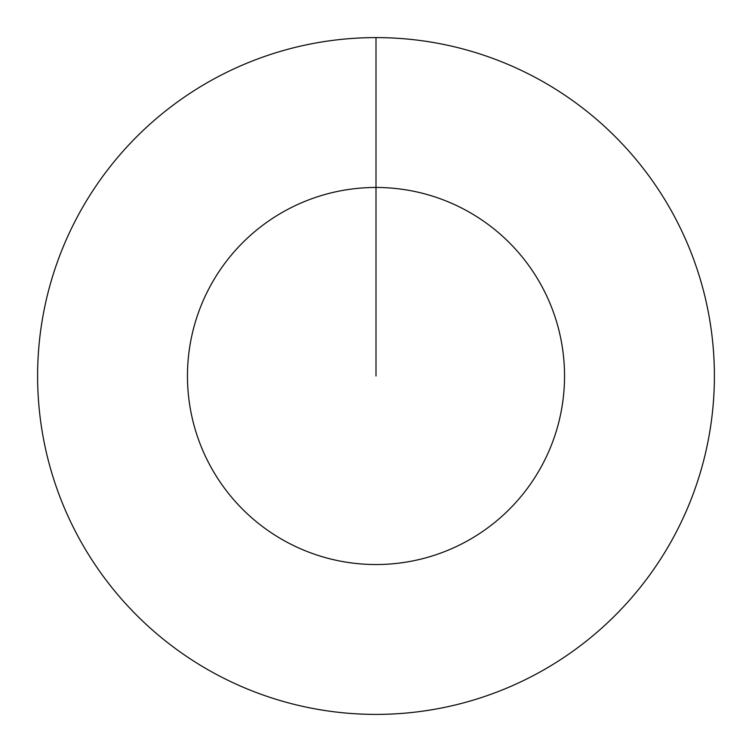 <?xml version="1.0" encoding="UTF-8"?>
<svg xmlns="http://www.w3.org/2000/svg" width="752" height="752" viewBox="0 0 752 752"><rect width="100%" height="100%" fill="white"/><g stroke="black" fill="none" stroke-linecap="round" stroke-linejoin="round"><path stroke-width="1.13" d="M376 37.6A338.4 338.4 0 0 1 714.4 376A338.4 338.4 0 0 1 376 714.4A338.4 338.4 0 0 1 37.6 376A338.4 338.4 0 0 1 376 37.6L376 187.464A188.536 188.536 0 0 1 564.536 376A188.536 188.536 0 0 1 376 564.536A188.536 188.536 0 0 1 187.464 376A188.536 188.536 0 0 1 376 187.464L376 376"/></g></svg>
